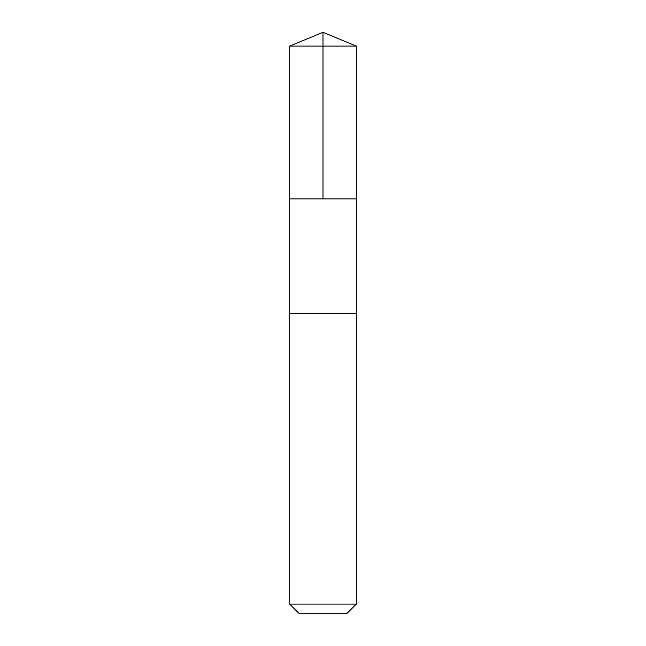 <?xml version="1.0" encoding="UTF-8"?>
<svg xmlns="http://www.w3.org/2000/svg" width="646" height="646" viewBox="0 0 646 646"><rect width="100%" height="100%" fill="white"/><g stroke="black" fill="none" stroke-linecap="round" stroke-linejoin="round"><path stroke-width="0.48" stroke-dasharray="3.23 2.42" d="M356.309 198.879L289.691 198.879L356.309 198.879M289.683 46.1L356.317 46.1M289.683 604.083L356.317 604.083M299.3 613.7L346.7 613.7"/><path stroke-width="0.97" d="M291.612 198.879L356.309 198.879L356.317 46.1L289.683 46.1L289.691 198.879L356.309 198.879L356.309 313.205L289.691 313.205L289.691 198.879L291.612 198.879M356.317 313.205L289.683 313.205L289.683 604.083L356.317 604.083L356.317 313.205M356.317 604.083L346.7 613.7L299.3 613.7L289.683 604.083M323 198.879L323 32.3L289.683 46.1M323 32.3L356.317 46.1"/></g></svg>
